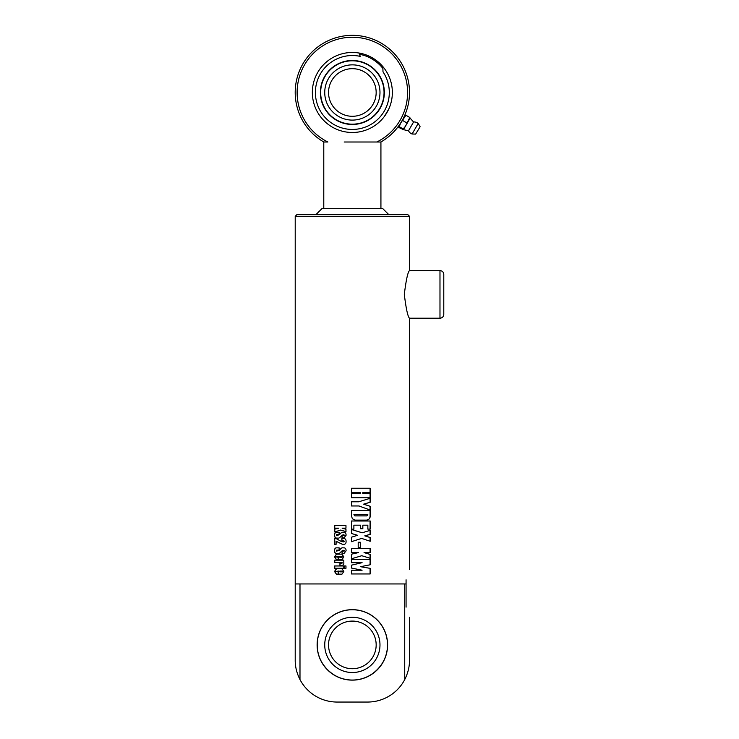 <?xml version="1.0" encoding="UTF-8"?>
<svg xmlns="http://www.w3.org/2000/svg" width="739" height="739" viewBox="0 0 739 739"><rect width="100%" height="100%" fill="white"/><g stroke="black" fill="none" stroke-linecap="round" stroke-linejoin="round"><path stroke-width="1.11" d="M344.171 142.008L380.927 142.008L380.927 208.684M406.071 579.801C410.413 566.49 410.413 566.49 406.071 579.801L406.071 583.949L295.212 583.949L295.212 660.149C295.147 666.633 296.736 673.109 299.988 679.566A41.901 41.901 0 0 0 337.113 702.05L367.597 702.05A41.901 41.901 0 0 0 404.732 679.566C407.974 673.109 409.563 666.633 409.498 660.149L409.498 617.287M406.071 607.153C410.413 620.446 410.413 620.446 406.071 607.153L406.071 583.949M404.732 583.949L404.732 679.566M387.596 644.907A35.241 35.241 0 0 1 334.739 675.418A35.241 35.241 0 0 1 334.739 614.386A35.241 35.241 0 0 1 387.596 644.907M299.988 583.949L299.988 679.566M443.788 294.399L443.788 274.4C443.566 272.091 442.291 270.816 439.982 270.594L439.982 318.213C442.291 317.992 443.566 316.717 443.788 314.408L443.788 294.399M404.307 294.399C406.099 279.942 407.836 271.998 409.498 270.594C407.836 271.998 406.099 279.942 404.307 294.399C406.099 308.865 407.836 316.809 409.498 318.213C407.836 316.809 406.099 308.865 404.307 294.399M339.838 556.485L339.838 557.271L342.406 556.883L339.838 556.485M339.922 557.271L341.954 557.271M342.018 557.271L342.471 556.883L341.954 556.485M342.018 556.485L339.922 556.485M336.448 559.571L334.638 556.864L336.513 554.176M338.564 559.571L338.564 556.485L335.894 556.883L338.176 557.271L338.176 559.571L336.337 559.571L334.518 556.864L336.411 554.176L341.889 554.176L343.847 556.864L341.972 559.571L338.471 559.571L338.471 556.485M336.855 553.65C335.386 553.65 334.647 552.661 334.656 550.694C334.647 548.791 335.321 547.839 336.651 547.839M342.129 553.428L342.129 551.118L344.577 550.731L343.108 550.324L341.621 551.183C339.977 553.077 338.832 553.899 338.185 553.65L336.753 553.65C335.275 553.65 334.536 552.661 334.536 550.694C334.536 548.791 335.201 547.839 336.55 547.839L339.109 547.839L339.109 550.158L336.531 550.158L336.531 551.1L339.303 550.259C340.993 548.366 342.074 547.562 342.554 547.839L343.847 547.839C345.335 547.839 346.083 548.818 346.083 550.786L344.041 553.428L342.055 553.428L342.055 551.118L344.18 551.118L343.847 550.269M336.642 550.158L336.642 551.1L339.395 550.259C341.067 548.366 342.148 547.562 342.619 547.839M342.665 544.403L336.171 541.271L336.06 544.403L334.638 544.403L334.638 538.574L336.116 538.574L341.224 541.438L343.543 541.918L344.309 541.391L343.829 540.865L341.861 540.865L341.861 538.574L343.921 538.574M343.543 541.918L344.365 541.391L343.884 540.865L341.926 540.865L341.926 538.574M334.758 544.403L334.758 538.574M343.866 538.574C345.344 538.574 346.083 539.535 346.083 541.456C346.157 543.627 344.993 544.606 342.6 544.403L336.06 541.271M336.855 538.103C335.386 538.103 334.647 537.114 334.656 535.147C334.647 533.244 335.321 532.292 336.651 532.292M342.129 537.89L342.129 535.572L344.577 535.184L343.108 534.777L341.621 535.636C339.977 537.53 338.832 538.352 338.185 538.103L336.753 538.103C335.275 538.103 334.536 537.114 334.536 535.147C334.536 533.244 335.201 532.292 336.55 532.292L339.109 532.292L339.109 534.611L336.531 534.611L336.531 535.553L339.303 534.713C340.993 532.819 342.074 532.015 342.554 532.292L343.847 532.292C345.335 532.292 346.083 533.272 346.083 535.239L344.041 537.89L342.055 537.89L342.055 535.572L344.18 535.572L343.847 534.722M336.642 535.553L339.395 534.713C341.067 532.819 342.148 532.015 342.619 532.292M346.018 531.637L340.744 530.057L334.638 531.932L334.638 529.124L338.767 528.154L334.638 528.154L334.638 525.605L345.972 525.605L345.972 528.154L342.139 528.154L345.972 529.263L345.972 531.637L340.744 530.057M334.758 528.154L334.758 525.605M334.758 531.932L334.758 529.124L338.767 528.154M370.073 559.405L370.073 564.79L360.54 566.702L370.073 568.356L370.073 573.954M351.45 562.684L351.45 559.405L370.193 559.405L370.193 564.79L360.586 566.702L370.193 568.356L370.193 573.954L351.45 573.954L351.45 570.222L362.092 570.222L351.45 568.051L351.45 565.169L362.092 562.684L351.45 562.684L351.45 559.405M352.355 568.236L351.45 568.051L351.45 565.169L352.355 564.956M351.45 573.954L351.45 570.222M361.768 555.719L351.45 558.786L351.45 554.185L358.47 552.596L351.45 552.596L351.45 548.412L370.193 548.412L370.193 552.596L364.059 552.596L370.193 554.416L370.193 558.305L361.768 555.719L352.355 558.518M364.059 552.596L370.073 554.416L370.073 558.305M370.073 548.412L370.073 552.596M351.45 552.596L351.45 548.412M351.45 558.786L351.45 554.185L352.355 553.982M360.281 542.26L360.281 547.664M360.327 547.664L358.203 547.664L358.203 542.26L360.327 542.26L360.327 547.664M361.63 538.408L351.45 541.687L351.45 537.198L357.556 535.285L351.45 533.493L351.45 529.503L362.165 532.791L370.193 530.343L370.193 534.362L364.872 535.858L370.193 537.512L370.193 541.271L361.63 538.408L352.355 541.391M370.073 530.343L370.073 534.362L364.789 535.858L370.073 537.512L370.073 541.271M352.355 529.78L362.23 532.791M352.355 533.761L351.45 533.493L351.45 529.503M351.45 541.687L351.45 537.198L352.355 536.911M353.879 525.18L353.879 529.17L351.45 529.17L351.45 520.995L370.193 520.995L370.193 529.115L367.856 529.115L367.856 525.18L362.84 525.18L362.84 528.727L360.558 528.727L360.558 525.18L353.889 525.18L353.889 529.17M362.84 525.18L362.766 528.727M370.073 520.995L370.073 529.115M351.45 529.17L351.45 520.995M370.073 493.587L370.073 497.772M362.84 492.423L362.766 493.587L370.193 493.587L370.193 497.772L351.45 497.772L351.45 493.587L360.558 493.587L360.558 492.423L351.45 492.423L351.45 488.239L370.193 488.239L370.193 492.423L362.84 492.423L362.84 493.587M370.073 488.239L370.073 492.423M351.45 492.423L351.45 488.239M351.45 497.772L351.45 493.587M370.073 498.28L370.073 502.271L363.606 504.164L370.073 506.298L370.073 510.067M351.45 505.966L351.45 501.781L358.821 501.781L370.193 498.28L370.193 502.271L363.68 504.164L370.193 506.298L370.193 510.067L358.96 505.966L351.45 505.966L351.45 501.781M353.889 514.723L354.896 515.905L366.895 515.905L367.856 514.723L353.889 514.723L354.886 515.905L366.793 515.905M352.355 518.778L351.45 515.785L351.45 510.538L370.193 510.538L370.193 515.757C370.221 518.344 369.02 519.794 366.59 520.117L355.2 520.117L352.355 518.778L351.45 515.785L351.45 510.538M370.073 510.538L370.073 515.757C370.1 518.344 368.909 519.794 366.489 520.117M340.032 565.566L340.032 563.257L342.443 562.859L334.758 562.462L334.758 560.153M342.526 565.566L339.949 565.566L339.949 563.257L341.954 563.257L341.972 562.462L334.638 562.462L334.638 560.153L343.783 560.153L343.847 563.894L342.526 565.566M334.758 568.273L334.758 565.963M343.783 568.273L334.638 568.273L334.638 565.963L343.783 565.963L343.783 568.273M344.346 568.273L344.346 565.963M345.972 568.273L344.3 568.273L344.3 565.963L345.972 565.963L345.972 568.273M339.838 571.071L339.838 571.857L342.406 571.469L339.838 571.071M339.922 571.857L341.954 571.857M342.018 571.857L342.471 571.469L341.954 571.071M342.018 571.071L339.922 571.071M336.448 574.157L334.638 571.45L336.513 568.762M338.564 574.157L338.564 571.071L335.894 571.469L338.176 571.857L338.176 574.157L336.337 574.157L334.518 571.45L336.411 568.762L341.889 568.762L343.847 571.45L341.972 574.157L338.471 574.157L338.471 571.071M439.982 318.213L409.498 318.213L409.498 569.658M409.498 216.305L407.595 214.393L297.115 214.393L295.212 216.305L409.498 216.305L409.498 270.594L439.982 270.594M388.548 214.393L382.83 208.684L321.881 208.684L316.163 214.393M379.8 108.328A31.685 31.685 0 0 1 336.513 119.93A31.685 31.685 0 0 1 324.911 76.644A31.685 31.685 0 0 1 368.198 65.041A31.685 31.685 0 0 1 379.8 108.328M372.973 104.393A23.814 23.814 0 0 1 331.737 104.393A23.814 23.814 0 0 1 352.355 68.672A23.814 23.814 0 0 1 372.973 104.393M366.165 68.561A27.62 27.62 0 0 0 324.735 92.486A27.62 27.62 0 0 0 366.165 116.402A27.62 27.62 0 0 0 366.165 68.561M372.354 57.845A39.998 39.998 0 0 1 378.072 123.127A39.998 39.998 0 0 1 314.768 106.167A39.998 39.998 0 0 1 382.82 66.556L382.996 71.831A36.959 36.959 0 0 1 364.115 127.524A36.959 36.959 0 0 1 315.451 94.49A36.959 36.959 0 0 1 360.244 56.376L359.015 53.042A39.998 39.998 0 0 1 359.681 53.162M380.862 142.008A57.143 57.143 0 0 0 396.15 55.767A57.143 57.143 0 0 0 308.56 55.767A57.143 57.143 0 0 0 323.848 142.008L327.885 142.008A55.24 55.24 0 0 1 309.281 57.901A55.24 55.24 0 0 1 395.43 57.901A55.24 55.24 0 0 1 376.825 142.008L380.862 142.008M398.515 126.886L401.85 121.057C397.896 127.284 397.896 127.284 401.85 121.057C405.258 114.517 405.258 114.517 401.85 121.057L405.221 115.256M405.157 115.321L405.896 115.229L400.529 123.339L399.272 126.702L398.533 126.794L398.829 127.477L403.485 129.648L403.189 128.965L405.48 126.203L409.812 117.492L410.108 118.185M401.85 121.057L403.836 117.612M398.533 126.794L398.829 127.477M402.746 129.741L403.485 129.648L410.127 118.092M405.896 115.229L409.812 117.492M399.272 126.702L403.189 128.965M402.81 120.577L406.727 122.84M420.038 126.877L415.641 134.101L420.029 126.905M412.094 133.999L418.172 123.459A6.189 6.189 0 0 0 413.563 121.99L408.519 130.738A6.189 6.189 0 0 0 412.094 133.999L415.641 134.101M388.825 108.919L384.419 116.402M382.82 66.556A39.998 39.998 0 0 0 359.015 53.042M328.541 644.907A23.814 23.814 0 0 1 364.262 624.279A23.814 23.814 0 0 1 364.262 665.525A23.814 23.814 0 0 1 328.541 644.907M317.207 644.907C316.726 663.687 333.575 680.536 352.355 680.046C371.135 680.536 387.984 663.687 387.504 644.907A35.149 35.149 0 0 0 352.355 609.758A35.149 35.149 0 0 0 317.207 644.907A35.149 35.149 0 0 0 352.355 680.046A35.149 35.149 0 0 0 387.504 644.907M352.355 672.527A27.62 27.62 0 0 0 376.28 631.097A27.62 27.62 0 0 0 328.439 631.097A27.62 27.62 0 0 0 352.355 672.527M368.345 64.783A31.989 31.989 0 0 0 320.366 92.486A31.989 31.989 0 0 0 368.345 120.189A31.989 31.989 0 0 0 368.345 64.783M359.468 54.28A38.862 38.862 0 0 1 382.885 68.441M323.784 208.684L323.784 142.008M295.212 216.305L295.212 583.949M420.038 126.489L418.172 123.459M403.466 129.685L408.519 130.738M410.127 118.138L413.563 121.99"/></g></svg>
